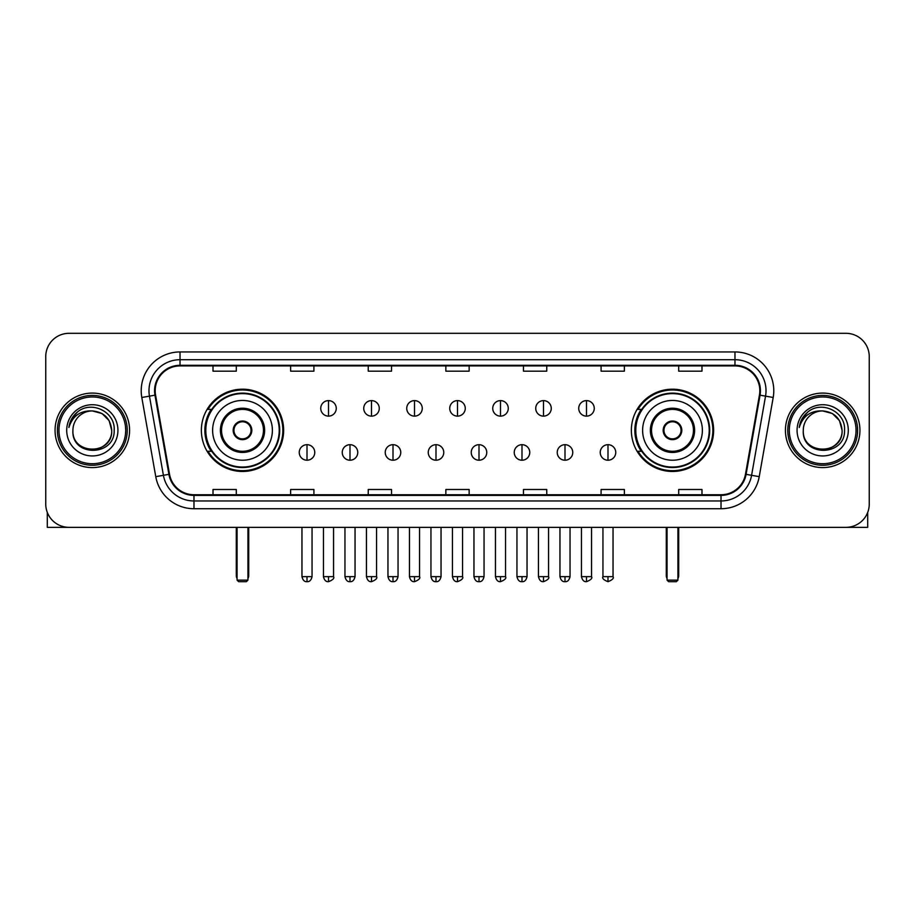 <?xml version="1.0" encoding="UTF-8"?>
<svg xmlns="http://www.w3.org/2000/svg" width="915" height="915" viewBox="0 0 915 915"><rect width="100%" height="100%" fill="white"/><g stroke="black" fill="none" stroke-linecap="round" stroke-linejoin="round"><path stroke-width="1.37" d="M631.361 430.336A41.141 41.141 0 0 0 672.491 471.465A41.141 41.141 0 0 0 713.631 430.336A41.141 41.141 0 0 0 672.491 389.195A41.141 41.141 0 0 0 631.361 430.336M201.369 430.336A41.141 41.141 0 0 0 242.509 471.465A41.141 41.141 0 0 0 283.639 430.336A41.141 41.141 0 0 0 242.509 389.195A41.141 41.141 0 0 0 201.369 430.336M211.239 451.289A37.641 37.641 0 0 1 211.239 409.382M641.221 451.289A37.641 37.641 0 0 1 641.221 409.382M45.75 356.598L45.75 504.074A23.287 23.287 0 0 0 69.037 527.349L845.963 527.349A23.287 23.287 0 0 0 869.25 504.074L869.25 356.598A23.287 23.287 0 0 0 845.963 333.312L69.037 333.312A23.287 23.287 0 0 0 45.75 356.598L45.75 504.074M55.06 430.336A37.252 37.252 0 0 0 92.323 467.588A37.252 37.252 0 0 0 129.575 430.336A37.252 37.252 0 0 0 92.323 393.084A37.252 37.252 0 0 0 55.06 430.336A37.252 37.252 0 0 0 92.323 467.588A37.252 37.252 0 0 0 129.575 430.336A37.252 37.252 0 0 0 92.323 393.084A37.252 37.252 0 0 0 55.06 430.336M785.425 430.336A37.252 37.252 0 0 0 822.677 467.588A37.252 37.252 0 0 0 859.94 430.336A37.252 37.252 0 0 0 822.677 393.084A37.252 37.252 0 0 0 785.425 430.336A37.252 37.252 0 0 0 822.677 467.588A37.252 37.252 0 0 0 859.94 430.336A37.252 37.252 0 0 0 822.677 393.084A37.252 37.252 0 0 0 785.425 430.336M155.184 390.751A24.842 24.842 0 0 1 180.026 365.909L734.974 365.909A24.842 24.842 0 0 1 759.439 395.063L745.473 474.233A24.842 24.842 0 0 1 721.02 494.752L193.98 494.752A24.842 24.842 0 0 1 169.527 474.233L155.561 395.063A24.842 24.842 0 0 1 155.184 390.751M154.566 390.751A25.46 25.46 0 0 0 154.955 395.177L168.909 474.336A25.46 25.46 0 0 0 193.98 495.381L721.02 495.381A25.46 25.46 0 0 0 746.091 474.336L760.045 395.177A25.46 25.46 0 0 0 734.974 365.291L180.026 365.291A25.46 25.46 0 0 0 154.566 390.751M141.802 397.487A38.807 38.807 0 0 1 180.026 351.943L734.974 351.943A38.807 38.807 0 0 1 773.198 397.487L759.233 476.658A38.807 38.807 0 0 1 721.02 508.729L193.98 508.729A38.807 38.807 0 0 1 155.767 476.658L141.802 397.487L149.454 396.138A31.041 31.041 0 0 1 180.026 359.709L734.974 359.709A31.041 31.041 0 0 1 765.546 396.138L751.592 475.308A31.041 31.041 0 0 1 721.02 500.963L193.98 500.963A31.041 31.041 0 0 1 163.408 475.308L149.454 396.138A31.041 31.041 0 0 1 148.973 390.751M845.963 333.312L69.037 333.312M69.037 527.349L845.963 527.349M869.25 504.074L869.25 356.598M746.091 474.336L751.592 475.308L765.546 396.138L773.198 397.487M445.857 365.909L445.857 371.17L469.143 371.17L469.143 365.909M368.242 365.909L368.242 371.17L391.529 371.17L391.529 365.909M290.627 365.909L290.627 371.17L313.914 371.17L313.914 365.909M213.012 365.909L213.012 371.17L236.299 371.17L236.299 365.909M523.471 365.909L523.471 371.17L546.758 371.17L546.758 365.909M601.086 365.909L601.086 371.17L624.373 371.17L624.373 365.909M678.701 365.909L678.701 371.17L701.988 371.17L701.988 365.909M469.143 494.752L469.143 489.502L445.857 489.502L445.857 494.752M391.529 494.752L391.529 489.502L368.242 489.502L368.242 494.752M313.914 494.752L313.914 489.502L290.627 489.502L290.627 494.752M236.299 494.752L236.299 489.502L213.012 489.502L213.012 494.752M546.758 494.752L546.758 489.502L523.471 489.502L523.471 494.752M624.373 494.752L624.373 489.502L601.086 489.502L601.086 494.752M701.988 494.752L701.988 489.502L678.701 489.502L678.701 494.752M47.306 512.434L47.306 527.349L137.341 527.349M125.698 430.336A33.375 33.375 0 0 0 92.323 396.961A33.375 33.375 0 0 0 58.949 430.336A33.375 33.375 0 0 0 92.323 463.711A33.375 33.375 0 0 0 125.698 430.336M127.242 430.336A34.93 34.93 0 0 0 92.323 395.406A34.93 34.93 0 0 0 57.393 430.336A34.93 34.93 0 0 0 92.323 465.266A34.93 34.93 0 0 0 127.242 430.336M111.722 430.336C110.566 418.544 104.104 412.082 92.323 410.926L102.023 413.534L109.125 420.637L111.722 430.336L109.125 420.637L102.023 413.534L92.323 410.926L102.023 413.534L109.125 420.637L111.722 430.336L109.125 420.637L102.023 413.534L92.323 410.926L102.023 413.534L109.125 420.637L111.722 430.336C112.911 455.361 71.725 455.361 72.914 430.336C71.187 457.26 115.084 456.665 114.169 430.336C115.61 411.853 91.397 400.107 77.443 412.013C72.571 416.073 69.723 421.243 68.888 427.511C72.548 415.959 80.36 410.423 92.323 410.926L102.023 413.534L109.125 420.637L111.722 430.336C112.911 455.361 71.725 455.361 72.914 430.336C71.725 455.361 112.911 455.361 111.722 430.336C112.911 455.361 71.725 455.361 72.914 430.336C71.725 455.361 112.911 455.361 111.722 430.336C112.911 455.361 71.725 455.361 72.914 430.336C71.725 455.361 112.911 455.361 111.722 430.336C112.911 455.361 71.725 455.361 72.914 430.336C71.725 455.361 112.911 455.361 111.722 430.336C112.911 455.361 71.725 455.361 72.914 430.336C71.725 455.361 112.911 455.361 111.722 430.336C112.911 455.361 71.725 455.361 72.914 430.336C71.725 455.361 112.911 455.361 111.722 430.336C112.911 455.361 71.725 455.361 72.914 430.336A19.409 19.409 0 0 1 92.323 410.926L102.023 413.534L109.125 420.637L111.722 430.336C112.499 445.399 93.136 455.396 81.321 446.314M66.704 430.336A25.609 25.609 0 0 0 92.323 455.945A25.609 25.609 0 0 0 117.932 430.336A25.609 25.609 0 0 0 92.323 404.716A25.609 25.609 0 0 0 66.704 430.336M77.432 412.013L71.713 418.818M71.359 419.482L71.873 418.544L71.359 419.482M212.623 430.336A29.886 29.886 0 0 1 242.509 400.45A29.886 29.886 0 0 1 272.384 430.336A29.886 29.886 0 0 1 242.509 460.222A29.886 29.886 0 0 1 212.623 430.336A29.886 29.886 0 0 0 242.509 460.222A29.886 29.886 0 0 0 272.384 430.336M221.544 430.336A20.954 20.954 0 0 0 242.509 451.289A20.954 20.954 0 0 0 263.463 430.336A20.954 20.954 0 0 0 242.509 409.382A20.954 20.954 0 0 0 221.544 430.336M211.708 409.382A37.252 37.252 0 0 0 211.708 451.289M279.212 430.336A36.714 36.714 0 0 0 242.509 393.622A36.714 36.714 0 0 0 205.795 430.336A36.714 36.714 0 0 0 242.509 467.05A36.714 36.714 0 0 0 279.212 430.336M233.188 430.336A9.31 9.31 0 0 0 242.509 439.646A9.31 9.31 0 0 0 251.819 430.336A9.31 9.31 0 0 0 242.509 421.026A9.31 9.31 0 0 0 233.188 430.336M282.861 430.336A40.363 40.363 0 0 1 208.014 451.289L211.754 451.289A37.218 37.218 0 0 0 267.123 458.243A37.218 37.218 0 0 0 267.123 402.428A37.218 37.218 0 0 0 211.754 409.382L208.014 409.382A40.363 40.363 0 0 1 282.861 430.336M233.485 428.003L233.805 428.003A9.001 9.001 0 0 1 251.202 428.003L250.721 428.003A8.532 8.532 0 0 1 242.509 438.868A8.532 8.532 0 0 1 234.286 428.003A8.532 8.532 0 0 1 250.721 428.003L251.522 428.003M251.522 432.658L251.202 432.658A9.001 9.001 0 0 1 233.805 432.658L233.485 432.658M237.077 527.349L237.077 580.133L247.942 580.133L247.942 527.349M237.077 580.133L238.621 581.688L246.387 581.688L247.942 580.133M642.616 430.336A29.886 29.886 0 0 1 672.491 400.45A29.886 29.886 0 0 1 702.377 430.336A29.886 29.886 0 0 1 672.491 460.222A29.886 29.886 0 0 1 642.616 430.336A29.886 29.886 0 0 0 672.491 460.222A29.886 29.886 0 0 0 702.377 430.336M651.537 430.336A20.954 20.954 0 0 0 672.491 451.289A20.954 20.954 0 0 0 693.456 430.336A20.954 20.954 0 0 0 672.491 409.382A20.954 20.954 0 0 0 651.537 430.336M641.689 409.382A37.252 37.252 0 0 0 641.689 451.289M709.205 430.336A36.714 36.714 0 0 0 672.491 393.622A36.714 36.714 0 0 0 635.788 430.336A36.714 36.714 0 0 0 672.491 467.05A36.714 36.714 0 0 0 709.205 430.336M663.181 430.336A9.31 9.31 0 0 0 672.491 439.646A9.31 9.31 0 0 0 681.812 430.336A9.31 9.31 0 0 0 672.491 421.026A9.31 9.31 0 0 0 663.181 430.336M712.854 430.336A40.363 40.363 0 0 1 638.007 451.289L641.747 451.289A37.218 37.218 0 0 0 697.116 458.243A37.218 37.218 0 0 0 697.116 402.428A37.218 37.218 0 0 0 641.747 409.382L638.007 409.382A40.363 40.363 0 0 1 712.854 430.336M663.478 428.003L663.798 428.003A9.001 9.001 0 0 1 681.195 428.003L680.714 428.003A8.532 8.532 0 0 1 672.491 438.868A8.532 8.532 0 0 1 664.279 428.003A8.532 8.532 0 0 1 680.714 428.003L681.515 428.003M681.515 432.658L680.714 432.658A8.532 8.532 0 0 1 664.279 432.658L663.478 432.658M680.714 432.658L681.195 432.658A9.001 9.001 0 0 1 663.798 432.658L664.279 432.658M667.058 527.349L667.058 580.133L677.924 580.133L677.924 527.349M667.058 580.133L668.613 581.688L676.379 581.688L677.924 580.133M328.508 400.61A7.766 7.766 0 0 0 320.742 408.365A7.766 7.766 0 0 0 328.508 416.131A7.766 7.766 0 0 0 336.262 408.365A7.766 7.766 0 0 0 328.508 400.61L328.508 416.131A7.766 7.766 0 0 0 336.262 408.365A7.766 7.766 0 0 0 328.508 400.61M371.501 400.61A7.766 7.766 0 0 0 363.735 408.365A7.766 7.766 0 0 0 371.501 416.131A7.766 7.766 0 0 0 379.268 408.365A7.766 7.766 0 0 0 371.501 400.61L371.501 416.131A7.766 7.766 0 0 0 379.268 408.365A7.766 7.766 0 0 0 371.501 400.61M414.506 400.61A7.766 7.766 0 0 0 406.74 408.365A7.766 7.766 0 0 0 414.506 416.131A7.766 7.766 0 0 0 422.261 408.365A7.766 7.766 0 0 0 414.506 400.61L414.506 416.131A7.766 7.766 0 0 0 422.261 408.365A7.766 7.766 0 0 0 414.506 400.61M457.5 400.61A7.766 7.766 0 0 0 449.734 408.365A7.766 7.766 0 0 0 457.5 416.131A7.766 7.766 0 0 0 465.266 408.365A7.766 7.766 0 0 0 457.5 400.61L457.5 416.131A7.766 7.766 0 0 0 465.266 408.365A7.766 7.766 0 0 0 457.5 400.61M500.494 400.61A7.766 7.766 0 0 0 492.739 408.365A7.766 7.766 0 0 0 500.494 416.131A7.766 7.766 0 0 0 508.26 408.365A7.766 7.766 0 0 0 500.494 400.61L500.494 416.131A7.766 7.766 0 0 0 508.26 408.365A7.766 7.766 0 0 0 500.494 400.61M543.499 400.61A7.766 7.766 0 0 0 535.732 408.365A7.766 7.766 0 0 0 543.499 416.131A7.766 7.766 0 0 0 551.265 408.365A7.766 7.766 0 0 0 543.499 400.61L543.499 416.131A7.766 7.766 0 0 0 551.265 408.365A7.766 7.766 0 0 0 543.499 400.61M586.492 400.61A7.766 7.766 0 0 0 578.738 408.365A7.766 7.766 0 0 0 586.492 416.131A7.766 7.766 0 0 0 594.258 408.365A7.766 7.766 0 0 0 586.492 400.61L586.492 416.131A7.766 7.766 0 0 0 594.258 408.365A7.766 7.766 0 0 0 586.492 400.61M307.005 444.69A7.766 7.766 0 0 0 299.239 452.456A7.766 7.766 0 0 0 307.005 460.222A7.766 7.766 0 0 0 314.76 452.456A7.766 7.766 0 0 0 307.005 444.69L307.005 460.222A7.766 7.766 0 0 0 314.76 452.456A7.766 7.766 0 0 0 307.005 444.69M349.999 444.69A7.766 7.766 0 0 0 342.244 452.456A7.766 7.766 0 0 0 349.999 460.222A7.766 7.766 0 0 0 357.765 452.456A7.766 7.766 0 0 0 349.999 444.69L349.999 460.222A7.766 7.766 0 0 0 357.765 452.456A7.766 7.766 0 0 0 349.999 444.69M393.004 444.69A7.766 7.766 0 0 0 385.238 452.456A7.766 7.766 0 0 0 393.004 460.222A7.766 7.766 0 0 0 400.759 452.456A7.766 7.766 0 0 0 393.004 444.69L393.004 460.222A7.766 7.766 0 0 0 400.759 452.456A7.766 7.766 0 0 0 393.004 444.69M435.998 444.69A7.766 7.766 0 0 0 428.243 452.456A7.766 7.766 0 0 0 435.998 460.222A7.766 7.766 0 0 0 443.764 452.456A7.766 7.766 0 0 0 435.998 444.69L435.998 460.222A7.766 7.766 0 0 0 443.764 452.456A7.766 7.766 0 0 0 435.998 444.69M479.003 444.69A7.766 7.766 0 0 0 471.236 452.456A7.766 7.766 0 0 0 479.003 460.222A7.766 7.766 0 0 0 486.757 452.456A7.766 7.766 0 0 0 479.003 444.69L479.003 460.222A7.766 7.766 0 0 0 486.757 452.456A7.766 7.766 0 0 0 479.003 444.69M521.996 444.69A7.766 7.766 0 0 0 514.241 452.456A7.766 7.766 0 0 0 521.996 460.222A7.766 7.766 0 0 0 529.762 452.456A7.766 7.766 0 0 0 521.996 444.69L521.996 460.222A7.766 7.766 0 0 0 529.762 452.456A7.766 7.766 0 0 0 521.996 444.69M565.001 444.69A7.766 7.766 0 0 0 557.235 452.456A7.766 7.766 0 0 0 565.001 460.222A7.766 7.766 0 0 0 572.756 452.456A7.766 7.766 0 0 0 565.001 444.69L565.001 460.222A7.766 7.766 0 0 0 572.756 452.456A7.766 7.766 0 0 0 565.001 444.69M607.995 444.69A7.766 7.766 0 0 0 600.24 452.456A7.766 7.766 0 0 0 607.995 460.222A7.766 7.766 0 0 0 615.761 452.456A7.766 7.766 0 0 0 607.995 444.69L607.995 460.222A7.766 7.766 0 0 0 615.761 452.456A7.766 7.766 0 0 0 607.995 444.69M867.695 512.434L867.695 527.349L777.659 527.349M856.051 430.336A33.375 33.375 0 0 0 822.677 396.961A33.375 33.375 0 0 0 789.302 430.336A33.375 33.375 0 0 0 822.677 463.711A33.375 33.375 0 0 0 856.051 430.336M857.607 430.336A34.93 34.93 0 0 0 822.677 395.406A34.93 34.93 0 0 0 787.758 430.336A34.93 34.93 0 0 0 822.677 465.266A34.93 34.93 0 0 0 857.607 430.336M803.279 430.336A19.409 19.409 0 0 1 822.677 410.926L832.387 413.534L839.49 420.637L842.086 430.336L839.49 420.637L832.387 413.534L822.677 410.926L832.387 413.534L839.49 420.637L842.086 430.336L839.49 420.637L832.387 413.534L822.677 410.926L832.387 413.534L839.49 420.637L842.086 430.336L839.49 420.637L832.387 413.534L822.677 410.926L832.387 413.534L839.49 420.637L842.086 430.336C843.275 455.361 802.089 455.361 803.279 430.336C801.551 457.26 845.449 456.665 844.534 430.336C845.975 411.853 821.762 400.107 807.808 412.013C802.935 416.073 800.087 421.243 799.241 427.511C802.901 415.959 810.713 410.423 822.677 410.926L832.387 413.534L839.49 420.637L842.086 430.336C843.275 455.361 802.089 455.361 803.279 430.336C802.089 455.361 843.275 455.361 842.086 430.336C843.275 455.361 802.089 455.361 803.279 430.336C802.089 455.361 843.275 455.361 842.086 430.336C843.275 455.361 802.089 455.361 803.279 430.336C802.089 455.361 843.275 455.361 842.086 430.336C843.275 455.361 802.089 455.361 803.279 430.336C802.089 455.361 843.275 455.361 842.086 430.336C843.275 455.361 802.089 455.361 803.279 430.336C802.089 455.361 843.275 455.361 842.086 430.336C842.864 445.399 823.489 455.396 811.674 446.314M822.677 410.926C834.469 412.082 840.931 418.544 842.086 430.336M797.068 430.336A25.609 25.609 0 0 0 822.677 455.945A25.609 25.609 0 0 0 848.296 430.336A25.609 25.609 0 0 0 822.677 404.716A25.609 25.609 0 0 0 797.068 430.336M807.796 412.013L802.078 418.818M801.723 419.482L802.238 418.544L801.723 419.482M734.974 351.943L734.974 365.291M149.454 396.138L154.955 395.177M193.98 508.729L193.98 495.381M721.02 495.381L721.02 508.729M155.767 476.658L168.909 474.336M760.045 395.177L765.546 396.138M180.026 351.943L180.026 365.291M751.592 475.308L759.233 476.658M264.629 430.336A22.12 22.12 0 0 0 242.509 408.216A22.12 22.12 0 0 0 220.389 430.336A22.12 22.12 0 0 0 242.509 452.456A22.12 22.12 0 0 0 264.629 430.336M236.299 527.349L236.299 575.478L237.077 575.478M247.942 575.478L248.72 575.478L248.72 527.349M694.611 430.336A22.12 22.12 0 0 0 672.491 408.216A22.12 22.12 0 0 0 650.371 430.336A22.12 22.12 0 0 0 672.491 452.456A22.12 22.12 0 0 0 694.611 430.336M666.28 527.349L666.28 575.478L667.058 575.478M677.924 575.478L678.701 575.478L678.701 527.349M328.508 576.644L323.453 576.644C324.333 580.236 326.026 581.917 328.508 581.688L328.508 576.644L333.552 576.644L333.552 527.349M371.501 576.644L366.457 576.644C367.338 580.236 369.019 581.917 371.501 581.688L371.501 576.644L376.545 576.644L376.545 527.349M414.506 576.644L409.451 576.644C410.332 580.236 412.013 581.917 414.506 581.688L414.506 576.644L419.55 576.644L419.55 527.349M457.5 576.644L452.456 576.644C453.337 580.236 455.018 581.917 457.5 581.688L457.5 576.644L462.544 576.644L462.544 527.349M500.494 576.644L495.45 576.644C496.33 580.236 498.012 581.917 500.494 581.688L500.494 576.644L505.549 576.644L505.549 527.349M543.499 576.644L538.455 576.644C539.335 580.236 541.017 581.917 543.499 581.688L543.499 576.644L548.543 576.644L548.543 527.349M586.492 576.644L581.448 576.644C582.329 580.236 584.01 581.917 586.492 581.688L586.492 576.644L591.548 576.644L591.548 527.349M307.005 576.644L301.961 576.644C302.842 580.236 304.523 581.917 307.005 581.688L307.005 576.644L312.049 576.644L312.049 527.349M349.999 576.644L344.955 576.644C345.836 580.236 347.517 581.917 349.999 581.688L349.999 576.644L355.043 576.644L355.043 527.349M393.004 576.644L387.96 576.644C388.841 580.236 390.522 581.917 393.004 581.688L393.004 576.644L398.048 576.644L398.048 527.349M435.998 576.644L430.954 576.644C431.834 580.236 433.516 581.917 435.998 581.688L435.998 576.644L441.041 576.644L441.041 527.349M479.003 576.644L473.959 576.644C474.839 580.236 476.521 581.917 479.003 581.688L479.003 576.644L484.046 576.644L484.046 527.349M521.996 576.644L516.952 576.644C517.833 580.236 519.514 581.917 521.996 581.688L521.996 576.644L527.04 576.644L527.04 527.349M565.001 576.644L559.957 576.644C560.838 580.236 562.519 581.917 565.001 581.688L565.001 576.644L570.045 576.644L570.045 527.349M607.995 576.644L602.951 576.644C601.933 578.257 603.614 579.938 607.995 581.688L607.995 576.644L613.039 576.644L613.039 527.349M236.299 575.478A6.211 6.211 0 0 0 237.077 578.486M247.942 578.486A6.211 6.211 0 0 0 248.72 575.478M666.28 575.478A6.211 6.211 0 0 0 667.058 578.486M677.924 578.486A6.211 6.211 0 0 0 678.701 575.478M323.453 576.644L323.453 527.349M333.552 576.644C334.57 578.257 332.888 579.938 328.508 581.688M366.457 576.644L366.457 527.349M376.545 576.644C377.575 578.257 375.893 579.938 371.501 581.688M409.451 576.644L409.451 527.349M419.55 576.644C420.568 578.257 418.887 579.938 414.506 581.688M452.456 576.644L452.456 527.349M462.544 576.644C463.573 578.257 461.892 579.938 457.5 581.688M495.45 576.644L495.45 527.349M505.549 576.644C506.567 578.257 504.886 579.938 500.494 581.688M538.455 576.644L538.455 527.349M548.543 576.644C549.572 578.257 547.891 579.938 543.499 581.688M581.448 576.644L581.448 527.349M591.548 576.644C592.565 578.257 590.884 579.938 586.492 581.688M301.961 576.644L301.961 527.349M312.049 576.644C311.169 580.236 309.487 581.917 307.005 581.688M344.955 576.644L344.955 527.349M355.043 576.644C354.162 580.236 352.481 581.917 349.999 581.688M387.96 576.644L387.96 527.349M398.048 576.644C397.167 580.236 395.486 581.917 393.004 581.688M430.954 576.644L430.954 527.349M441.041 576.644C440.161 580.236 438.479 581.917 435.998 581.688M473.959 576.644L473.959 527.349M484.046 576.644C483.166 580.236 481.484 581.917 479.003 581.688M516.952 576.644L516.952 527.349M527.04 576.644C526.159 580.236 524.478 581.917 521.996 581.688M559.957 576.644L559.957 527.349M570.045 576.644C569.164 580.236 567.483 581.917 565.001 581.688M602.951 576.644L602.951 527.349M613.039 576.644C614.068 578.257 612.387 579.938 607.995 581.688"/></g></svg>
